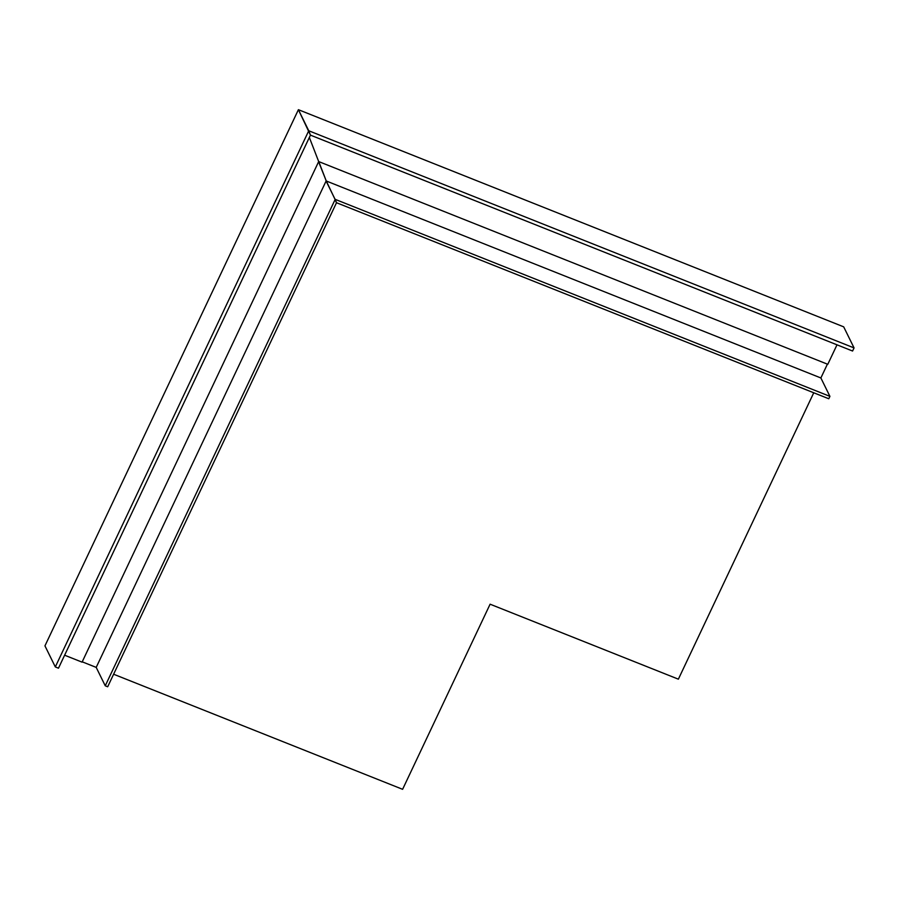 <?xml version="1.0" encoding="UTF-8"?>
<svg xmlns="http://www.w3.org/2000/svg" width="899" height="899" viewBox="0 0 899 899"><rect width="100%" height="100%" fill="white"/><g stroke="black" fill="none" stroke-linecap="round" stroke-linejoin="round"><path stroke-width="1.35" d="M813.752 392.773L678.374 679.172L490.101 604.195L402.606 789.311L113.622 674.228M318.752 161.595L326.202 180.823L336.563 202.601L107.689 686.769L105.25 685.802L96.204 667.395L82.214 661.821M326.202 180.823L318.606 161.753M326.09 181.047L96.204 667.395M335.26 199.23L105.25 685.802M829.923 396.369L335.069 199.308L336.372 202.668L828.788 398.763L829.923 396.369L820.877 377.962L827.395 364.151M335.069 199.308L326.022 180.89M820.877 377.962L326.292 181.002M837.003 344.823L827.788 364.309L318.684 161.562L82.067 662.147L64.616 655.202M854.05 347.913L852.578 351.026L310.447 135.131L298.401 109.689L843.689 326.843L854.05 347.913L308.75 130.76L298.401 109.689L44.95 645.864L55.311 666.923L58.48 668.193L310.447 135.131L308.75 130.76L55.311 666.923M309.346 137.457L318.684 161.562L309.346 137.457"/></g></svg>
